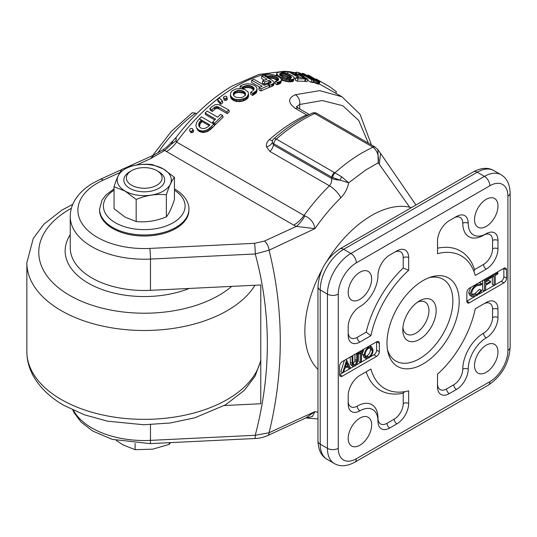 <?xml version="1.0" encoding="UTF-8"?>
<svg xmlns="http://www.w3.org/2000/svg" width="537" height="537" viewBox="0 0 537 537"><rect width="100%" height="100%" fill="white"/><g stroke="black" fill="none" stroke-linecap="round" stroke-linejoin="round"><path stroke-width="0.81" d="M329.752 86.759L326.858 85.094A151.857 87.679 -60 0 0 325.422 84.316L316.139 78.959L329.752 86.759L336.511 91.807L335.638 93.109M319.065 83.772L341.908 96.727L319.737 90.632L295.269 94.734A7.659 5.598 -109.3 0 1 299.706 104.487L296.552 106.742M112.669 228.473A44.665 25.789 0 0 0 161.348 234.065A44.665 25.789 0 0 0 188.917 210.242L188.917 209.202A44.665 25.789 180 0 1 161.348 233.024A44.665 25.789 180 0 1 112.669 227.433A44.665 25.789 180 0 1 99.587 209.202L99.587 210.242A44.665 25.789 0 0 0 112.669 228.473M317.971 369.409A94.431 54.519 -60 0 1 321.958 269.742M327.046 260.928A94.431 54.519 -60 0 1 371.651 215.451A94.431 54.519 -60 0 1 409.691 207.222L378.236 162.792L365.818 169.967L348.674 182.781C347.479 188.668 344.861 193.662 340.827 197.757C331.51 206.926 322.871 217.223 314.917 228.641L269.077 250.182C284.013 310.661 284.013 371.517 269.077 432.755L314.917 411.597L317.971 412.288M362.274 152.73L372.866 147.111L372.51 146.896A5.101 2.947 -60 0 1 374.712 146.823L316.864 113.421A5.101 2.947 120 0 0 314.662 113.495A156.965 90.625 120 0 0 303.976 119.073A156.965 90.625 120 0 0 276.32 139.076L334.866 172.833C343.908 164.839 353.044 158.133 362.274 152.73M224.332 405.522L260.774 403.743L260.774 284.959L150.474 290.336A74.019 42.732 180 0 1 91.914 277.971A74.019 42.732 180 0 1 70.24 247.752L70.24 216.492C70.266 211.216 71.589 206.181 74.207 201.375C78.207 194.219 84.363 188.178 92.666 183.265L100.11 179.385A7.659 3.86 -114.4 0 1 103.272 180.11A66.36 38.315 0 0 0 97.331 237.334A66.36 38.315 0 0 0 149.83 248.416L254.598 243.315L264.385 241.1L296.323 226.406A25.521 12.264 112.8 0 0 304.862 215.928C310.641 218.384 313.997 222.62 314.917 228.641L296.323 226.406L293.739 225.131A25.521 14.734 120 0 0 303.942 215.585C311.816 204.678 320.3 194.743 329.396 185.789C331.188 183.768 331.926 181.338 331.624 178.492A12.76 4.37 3.3 0 0 339.975 180.13L348.674 182.781L341.599 176.74A5.101 0.638 -64.1 0 1 339.975 180.13L331.698 177.163A5.101 2.947 -60 0 1 334.316 172.558M230.373 95.123L230.809 97.808L232.367 99.754L236.159 101.419L239.623 101.654L243.905 100.768L247.329 98.633L248.557 95.861L248.463 93.196L247.846 91.76L245.08 89.639L240.67 88.558L235.877 88.988L232.313 90.726L230.655 92.78L230.601 95.855L233.004 98.392L235.944 99.473L240.408 99.6L244.852 98.291L247.242 96.606L248.517 93.8M223.426 97.533L224.231 100.211L225.493 100.466L226.768 100.003L227.299 99.117L226.493 96.405L225.238 96.177L223.963 96.626L223.426 97.533L223.942 98.318L225.211 98.566L226.507 98.096L227.044 97.197M217.559 99.466L217.908 101.312L220.741 104.359A149.306 86.202 -60 0 1 222.748 102.748L222.419 100.889L219.385 98.023A151.857 87.679 -60 0 0 217.559 99.466L220.378 102.533A151.857 87.679 -60 0 1 222.419 100.889M209.833 108.575L210.336 110.28L212.33 111.428A149.306 86.202 -60 0 1 214.672 109.32L215.827 108.561L217.962 108.387L227.258 113.589A149.306 86.202 -60 0 1 229.306 111.85L228.91 110.045L218.673 104.507L215.263 104.668L211.967 106.648A151.857 87.679 -60 0 0 209.833 108.575L211.82 109.723A151.857 87.679 -60 0 1 214.203 107.581L215.377 106.796L217.532 106.615L226.829 111.81A151.857 87.679 -60 0 1 228.91 110.045M212.659 122.027L213.29 123.611L215.297 124.765A149.306 86.202 -60 0 1 223.117 117.254L222.613 115.542L220.613 114.388A151.857 87.679 -60 0 0 217.633 117.153L207.128 111.092A151.857 87.679 -60 0 0 205.087 113.052L215.585 119.113A151.857 87.679 -60 0 0 212.659 122.027L214.659 123.181A151.857 87.679 -60 0 1 222.613 115.542M205.087 113.052L205.671 114.683L214.753 119.932M196.515 127.974L197.851 130.196L199.442 131.498L203.221 132.478L207.591 131.471L212.33 127.819A149.306 86.202 -60 0 1 214.485 125.591L213.833 124.02L201.328 116.797A151.857 87.679 -60 0 0 199.348 118.845L209.92 124.946L207.9 126.873L204.966 128.363L202.543 128.538L200.63 127.86L199.099 126.417L198.697 124.309L199.287 122.517L201.321 120.02L199.328 118.872A151.857 87.679 -60 0 0 198.952 119.268A151.857 87.679 -60 0 0 198.529 119.711L196.502 122.678L195.911 125.49L196.515 127.974L199.167 130.37L202.436 131.055L205.584 130.491L208.027 129.37L211.645 126.289A151.857 87.679 -60 0 1 213.833 124.02M198.784 125.645L199.542 127.108L200.006 124.013L202.006 121.557L201.321 120.02M201.986 121.51L209.229 125.698M189.977 131.25L190.836 132.592L192.071 132.72L193.239 131.995L193.676 130.827L192.28 128.531L191.051 128.417L189.863 129.169L189.433 130.337L189.977 131.25L191.219 131.377L192.4 130.632L192.85 129.451M340.827 197.757A12.76 4.665 45.4 0 0 329.396 185.789L269.95 151.468L266.5 146.829C266.023 144.218 266.99 141.802 269.399 139.58A149.306 86.202 -60 0 1 295.706 120.55A149.306 86.202 -60 0 1 305.868 115.24L308.715 114.884M307.587 115.455A7.659 4.444 -110.5 0 1 306.62 114.931L295.377 108.44C287.798 102.775 287.758 98.204 295.269 94.734M242.603 86.947L242.59 89.041L245.711 87.746L248.181 87.511L251.282 88.175L253.766 89.954L253.867 87.82L254.135 89.021L253.699 90.028L251.564 91.726A151.857 87.679 -60 0 0 251.222 91.921L250.692 92.189L252.659 93.331A151.857 87.679 -60 0 1 253.404 92.901L256.344 90.719L257.062 88.954L256.592 87.229L254.518 85.417L250.625 84.027L247.329 83.785L243.536 84.457L240.898 85.685A151.857 87.679 -60 0 0 240.146 86.108L242.1 87.236A151.857 87.679 -60 0 1 242.603 86.947L245.771 85.631L248.269 85.383L251.383 86.034L253.867 87.82M240.146 86.108L240.146 88.196L240.804 88.571M250.692 92.189L250.685 94.277L252.652 95.411A149.306 86.202 -60 0 1 253.383 94.995L256.666 92.223L257.062 88.954M259.103 87.699L258.955 89.86L260.955 91.022A149.306 86.202 -60 0 1 269.138 87.437L269.426 85.215L267.419 84.054A151.857 87.679 -60 0 0 264.338 85.316L253.833 79.254A151.857 87.679 -60 0 0 251.699 80.188L262.204 86.256A151.857 87.679 -60 0 0 259.103 87.699L261.103 88.86A151.857 87.679 -60 0 1 269.426 85.215M251.699 80.188L251.497 82.376L259.989 87.276M264.392 84.195L264.687 81.966L262.687 80.812L262.392 83.04L264.392 84.195A149.306 86.202 -60 0 1 268.688 82.644L269.661 83.208M269.198 86.967L269.661 87.236A149.306 86.202 -60 0 1 271.608 86.504L273.655 85.215L274.051 81.96L271.97 80.194L263.889 75.536A151.857 87.679 -60 0 0 261.814 76.207L261.445 78.462L264.399 80.167M275.407 81.322L274.984 83.591L276.951 84.725A149.306 86.202 -60 0 1 277.656 84.517L279.811 83.712L280.932 82.631L281.556 79.838L280.502 77.959L277.347 76.059L273.118 74.764L269.319 74.401L265.573 75.026A151.857 87.679 -60 0 0 264.862 75.234L266.815 76.361A151.857 87.679 -60 0 1 267.292 76.22L272.42 75.811L276.85 77.321L278.381 78.523L278.703 79.442L277.81 80.476L276.246 81.094A151.857 87.679 -60 0 0 275.924 81.188L275.407 81.322L277.374 82.456A151.857 87.679 -60 0 1 278.085 82.242L280.287 81.429L281.442 80.335M268.399 75.918L267.95 78.201L273.393 78.402L277.877 80.812L278.381 78.523M281.469 80.235L288.584 81.832L291.906 81.718L293.35 81.074L294.209 77.664L292.343 75.818L287.617 73.509L288.309 71.616A151.857 87.679 -60 0 1 290.228 71.656L300.733 77.717A151.857 87.679 -60 0 1 303.465 77.872L305.466 79.033L304.573 81.356A149.306 86.202 -60 0 0 297.25 81.208L298.015 78.879A151.857 87.679 -60 0 1 305.466 79.033M298.015 78.879L296.008 77.724L295.243 80.053L297.25 81.208M294.263 77.852L295.692 78.677M307.56 80.261L310.93 82.208A149.306 86.202 -60 0 1 312.668 82.57L313.695 80.261L304.593 75.032L298.142 72.388L296.021 72.18L295.8 72.616L297.377 74.012L306.11 79.087A151.857 87.679 -60 0 1 307.956 79.275L299.411 74.321L298.485 73.468L299.29 73.388L303.21 74.885L311.93 79.892A151.857 87.679 -60 0 1 313.695 80.261M304.674 81.1L305.211 81.409A149.306 86.202 -60 0 1 307.023 81.597L307.956 79.275M312.594 81.939L318.649 84.262L319.978 81.966L309.48 75.63A151.857 87.679 -60 0 0 307.829 74.992L313.319 78.16A151.857 87.679 -60 0 0 309.621 76.959L304.123 73.791A151.857 87.679 -60 0 0 302.385 73.327L312.554 79.107L319.978 81.966M73.488 410.322A74.019 42.732 0 0 0 91.914 428.009A74.019 42.732 0 0 0 150.474 440.374L255.243 435.272C271.38 374.067 271.38 313.635 255.243 253.974L150.474 259.076A74.019 42.732 180 0 1 91.914 246.711A74.019 42.732 180 0 1 70.24 216.492M293.739 225.131L164.718 150.494L150.582 158.657L153.723 155.119L162.167 150.246A5.101 2.947 60 0 1 164.718 150.494L172.209 143.48A5.101 1.53 -137.2 0 0 170.484 143.312L172.76 141.077L172.209 143.48A25.521 19.319 -35 0 0 176.096 140.54L176.606 142.07L304.862 215.928M411.389 207.631L409.691 207.222M316.864 113.421A5.101 5.101 0 0 0 312.158 113.213C299.149 119.301 286.382 127.813 273.863 138.747A5.101 5.101 0 0 0 272.393 140.922L272.272 142.285L273.481 144.93L331.624 178.492L331.698 177.163L273.702 143.681L273.481 144.93A7.659 4.424 120 0 1 269.95 151.468M266.5 146.829A7.659 5.229 170.3 0 0 272.272 142.285A5.101 2.202 -169.8 0 0 273.702 143.681A5.101 2.947 -60 0 1 276.32 139.076A5.101 2.121 48.8 0 0 273.863 138.747M254.974 438.514A7.659 0.524 87.2 0 0 255.243 435.272L269.077 432.755A7.659 3.853 65.7 0 1 267.54 435.635L267.54 435.635C263.036 437.487 258.847 438.447 254.974 438.514L150.206 443.616L112.267 439.367L92.8 431.104L81.107 422.095L74.314 413.107L72.79 409.993M264.385 241.1A7.659 3.853 65.7 0 1 269.077 250.182L255.243 253.974A7.659 0.524 87.2 0 0 254.598 243.315M375.35 147.219A5.101 3.195 -56.2 0 0 372.866 147.111C377.343 150.642 379.135 155.864 378.236 162.792L377.873 149.662L374.712 146.823M176.203 139.701C176.015 136.693 175.982 136.975 176.096 140.54M267.54 435.635L305.815 417.934L314.917 411.597L312.406 416.49L307.043 417.766M341.599 176.74L334.866 172.833A5.101 2.705 113.7 0 0 332.618 177.566M326.134 84.671L324.308 83.644M311.332 78.899L311.487 78.556M312.373 79.496L312.554 79.107M313.44 80.114L313.655 79.644M313.675 82.436L314.742 80.141M314.756 82.906L315.83 80.61M315.796 83.329L316.884 81.04M316.743 83.685L317.837 81.396M317.575 83.973L318.689 81.691M318.226 84.168L319.347 81.892M318.649 84.262L319.784 81.986M307.459 75.717L307.829 74.992M302.15 73.844L302.385 73.327M313.796 79.301L317.233 80.684L315.36 79.342A151.857 87.679 -60 0 0 311.661 78.14L313.796 79.301M316.192 80.362L316.4 79.953M315.286 80L315.555 79.456M315.078 79.906L315.36 79.342M310.93 82.208L311.93 79.892M294.853 74.67L295.78 72.347M294.88 74.945L295.8 72.616M294.914 75.032L295.833 72.703M295.498 74.697L296.135 73.072M296.062 75.019L296.652 73.509M296.82 75.455L297.377 74.012M297.746 75.992L298.297 74.576M305.211 81.409L306.11 79.087M299.022 74.039L299.29 73.388M299.351 74.281L299.693 73.468M300.109 74.744L300.545 73.71M300.962 75.24L301.472 74.059M301.713 75.67L302.257 74.408M302.64 76.207L303.21 74.885M303.633 76.784L304.211 75.442M288.309 71.616L298.814 77.677A151.857 87.679 -60 0 0 296.008 77.724M276.125 76.073L276.716 73.764L278.636 76.2L284.556 78.731L291.054 79.557L293.269 79.207L294.276 78.409M276.407 75.69L276.797 74.146M276.763 75.831L277.052 74.677M277.273 76.032L277.475 75.22M277.77 76.261L277.924 75.65M278.528 76.643L278.636 76.2M279.394 77.16L279.495 76.744M280.119 77.664L280.247 77.147M281.059 78.55L281.281 77.637M281.851 80.382L282.415 78.073M282.751 80.691L283.321 78.382M283.979 81.04L284.556 78.731M285.248 81.342L285.838 79.033M286.187 81.523L286.785 79.214M287.423 81.711L288.033 79.395M288.584 81.832L289.201 79.516M289.383 81.872L290.014 79.557M290.403 81.872L291.054 79.557M291.316 81.805L291.98 79.483M291.906 81.718L292.578 79.395M292.584 81.537L293.269 79.207M293.081 81.288L293.779 78.966M293.35 81.074L294.061 78.744M287.617 73.509L280.012 71.965L277.273 72.623L276.716 73.764M276.166 75.61L276.763 73.3M281.113 73.207L279.663 73.925L279.77 74.791L282.496 76.838L287.08 78.207L290.685 78.194L291.497 77.315L290.342 75.939L284.033 73.394L281.113 73.207L280.448 75.529L279.77 75.67L280.421 73.354M290.933 76.415L290.208 78.744L285.671 76.355L280.448 75.529M281.287 75.489L281.959 73.166M279.69 74.542L279.945 73.596M291.356 77.778L291.497 77.315M290.96 78.066L291.329 76.892M290.242 78.778L290.967 76.449M289.611 78.261L290.342 75.939M288.852 77.778L289.584 75.449M288.778 77.731L289.503 75.402M287.859 77.241L288.584 74.918M286.865 76.798L287.59 74.475M286.778 76.764L287.496 74.435M285.671 76.355L286.389 74.025M284.55 76.006L285.254 73.683M284.482 75.992L285.194 73.67M283.335 75.724L284.033 73.394M282.294 75.556L282.986 73.233M267.077 77.375L267.292 76.22M267.352 77.529L267.621 76.113M268.93 78.04L269.386 75.757M269.916 77.972L270.386 75.683M270.903 77.993L271.386 75.704M271.93 78.107L272.42 75.811M272.313 78.167L272.809 75.878M273.393 78.402L273.904 76.113M274.407 78.717L274.917 76.429M275.374 79.12L275.89 76.825M276.333 79.617L276.85 77.321M276.649 79.805L277.159 77.516M277.374 80.322L277.891 78.026M278.441 79.953L278.649 78.986M276.951 84.725L277.374 82.456M277.656 84.517L278.085 82.242M278.273 84.316L278.716 82.04M279.086 84.034L279.542 81.752M279.811 83.712L280.287 81.429M280.421 83.322L280.911 81.033M280.791 82.926L281.294 80.637M281.267 81.121L281.556 79.838M264.721 76.012L264.862 75.234M266.674 77.14L266.815 76.361M268.688 82.644L269.057 80.389L271.219 82.148M264.687 81.966A151.857 87.679 -60 0 1 269.057 80.389M269.749 83.255L270.118 81M270.004 83.41L270.373 81.161M270.849 82.678L271.01 81.678M271.205 82.228L270.185 83.013A151.857 87.679 -60 0 0 267.95 83.853L269.957 85.007A151.857 87.679 -60 0 1 271.937 84.262L273.588 83.423L274.179 82.463M267.889 84.329L267.95 83.853M269.661 87.236L269.957 85.007M271.608 86.504L271.937 84.262M272.554 86.101L272.897 83.859M273.226 85.672L273.588 83.423M273.655 85.215L274.031 82.96M261.814 76.207L267.05 79.234A151.857 87.679 -60 0 0 262.687 80.812M260.955 91.022L261.103 88.86M250.296 87.833L250.396 85.698M251.282 88.175L251.383 86.034M252.229 88.652L252.336 86.517M252.558 88.84L252.659 86.699M253.269 89.397L253.37 87.256M254.068 89.263L254.108 88.404M252.652 95.411L252.659 93.331M253.383 94.995L253.404 92.901M254.014 94.613L254.041 92.512M254.853 94.076L254.894 91.968M255.545 93.552L255.605 91.438M255.625 93.492L255.679 91.377M256.27 92.841L256.344 90.719M256.666 92.223L256.753 90.088M256.827 91.787L256.921 89.652M242.1 88.739L242.1 87.236M242.925 88.833L242.946 86.739M243.711 88.437L243.744 86.336M244.711 88.034L244.758 85.927M245.711 87.746L245.771 85.631M246.725 87.578L246.798 85.45M247.779 87.518L247.859 85.383M248.181 87.511L248.269 85.383M249.269 87.618L249.356 85.484M231.219 98.566L231.004 96.62M231.655 99.11L231.44 97.163M232.367 99.754L232.152 97.815M233.226 100.332L233.004 98.392M233.978 100.721L233.756 98.781M235.031 101.124L234.81 99.177M236.159 101.419L235.944 99.473M237.072 101.574L236.864 99.627M238.321 101.674L238.126 99.714M239.623 101.654L239.428 99.687M240.583 101.574L240.408 99.6M241.858 101.359L241.69 99.379M243.066 101.05L242.912 99.063M243.905 100.768L243.758 98.774M244.979 100.298L244.852 98.291M245.953 99.741L245.839 97.727M246.59 99.298L246.49 97.278M247.329 98.633L247.242 96.606M247.893 97.929L247.819 95.888M248.215 97.385L248.148 95.338M248.477 96.64L248.43 94.586M230.568 97.016L230.366 95.056M230.809 97.808L230.601 95.855M238.059 90.377L234.226 92.042L233.373 93.411L233.42 94.895L234.354 96.264L236.105 97.298L240.791 97.694L242.952 97.063L245.147 95.358L245.577 93.948L245.12 92.579L242.764 90.907L239.274 90.29L238.059 90.377L238.139 92.418L237.079 92.612L236.998 90.578M245.503 95.284L244.563 93.988L242.811 92.961L238.139 92.418M239.341 92.337L239.274 90.29M237.079 92.612L235.978 92.995L235.877 90.968M235.978 92.995L235.085 93.465L234.971 91.451M235.085 93.465L234.354 94.049L234.226 92.042M234.354 94.049L233.843 94.693L233.702 92.7M233.843 94.693L233.528 95.398L233.373 93.411M245.49 94.546L245.449 93.23M245.174 94.633L245.12 92.579M245.141 94.599L245.087 92.539M244.563 93.988L244.516 91.928M243.811 93.458L243.771 91.397M243.731 93.411L243.691 91.35M242.811 92.961L242.764 90.907M241.798 92.633L241.751 90.578M241.704 92.612L241.657 90.558M240.569 92.411L240.516 90.357M239.401 92.337L239.341 90.29M225.493 100.466L225.211 98.566M226.768 100.003L226.507 98.096M224.231 100.211L223.942 98.318M220.741 104.359L220.378 102.533M212.33 111.428L211.82 109.723M214.672 109.32L214.203 107.581M214.901 109.139L214.438 107.387M215.827 108.561L215.377 106.796M216.78 108.293L216.344 106.527M217.002 108.286L216.565 106.514M217.962 108.387L217.532 106.615M218.955 108.789L218.519 107.017M227.258 113.589L226.829 111.81M215.297 124.765L214.659 123.181M207.691 131.417L206.94 129.954M208.765 130.847L208.027 129.37M209.866 130.082L209.141 128.591M210.504 129.571L209.792 128.068M211.39 128.752L210.692 127.235M212.33 127.819L211.645 126.289M199.422 126.229L198.677 124.765M199.442 125.786L198.697 124.309M199.623 124.899L198.891 123.416M200.006 124.013L199.287 122.517M200.576 123.094L199.871 121.59M201.362 122.168L200.663 120.644M197.851 130.196L197.059 128.779M198.562 130.907L197.764 129.498M199.442 131.498L198.643 130.095M199.965 131.78L199.167 130.37M200.986 132.169L200.194 130.76M202.073 132.404L201.281 130.994M203.221 132.478L202.436 131.055M203.926 132.444L203.14 131.021M205.121 132.263L204.342 130.827M206.342 131.941L205.584 130.491M207.591 131.471L206.839 130.008M192.071 132.72L191.219 131.377M193.239 131.995L192.4 130.632M359.918 418.115A16.587 9.579 120 0 0 349.084 432.735A16.587 9.579 120 0 0 351.628 446.025A16.587 9.579 120 0 0 359.918 445.207A16.587 9.579 120 0 0 370.758 430.587A16.587 9.579 120 0 0 368.214 417.289A16.587 9.579 120 0 0 359.918 418.115M486.253 345.177A16.587 9.579 120 0 0 475.413 359.797A16.587 9.579 120 0 0 477.957 373.087A16.587 9.579 120 0 0 486.253 372.269A16.587 9.579 120 0 0 497.087 357.649A16.587 9.579 120 0 0 494.543 344.351A16.587 9.579 120 0 0 486.253 345.177M486.253 199.301A16.587 9.579 120 0 0 475.413 213.921A16.587 9.579 120 0 0 477.957 227.211A16.587 9.579 120 0 0 486.253 226.392A16.587 9.579 120 0 0 497.087 211.773A16.587 9.579 120 0 0 494.543 198.482A16.587 9.579 120 0 0 486.253 199.301M359.918 272.239A16.587 9.579 120 0 0 349.084 286.859A16.587 9.579 120 0 0 351.628 300.149A16.587 9.579 120 0 0 359.918 299.331A16.587 9.579 120 0 0 370.758 284.711A16.587 9.579 120 0 0 368.214 271.413A16.587 9.579 120 0 0 359.918 272.239M419.478 339.444A23.608 13.633 -60 0 1 402.784 329.805A23.608 13.633 -60 0 1 419.478 300.895L419.478 300.895A23.608 13.633 -60 0 1 436.172 310.527A23.608 13.633 -60 0 1 419.478 339.444M402.891 327.53A18.506 10.686 120 0 0 406.616 334.108A18.506 10.686 120 0 0 415.866 333.195A18.506 10.686 120 0 0 427.955 316.884A18.506 10.686 120 0 0 425.116 302.062A18.506 10.686 120 0 0 417.558 302.123M423.082 363.932A51.049 29.475 -60 0 1 387.909 351.916A51.049 29.475 -60 0 1 423.082 280.576A51.049 29.475 -60 0 1 431.184 276.958A51.049 29.475 -60 0 1 458.947 306.251A51.049 29.475 -60 0 1 423.082 363.932M429.023 277.716A47.216 27.259 -60 0 1 452.51 306.667A47.216 27.259 -60 0 1 419.478 358.723A47.216 27.259 -60 0 1 387.479 349.661M365.704 358.374L364.308 355.192C364.455 351.849 365.905 349.178 368.644 347.164L371.698 346.835L373.094 350.064C372.933 353.42 371.47 356.085 368.718 358.078L365.704 358.374L363.898 357.333L362.502 354.151L362.817 351.863M363.26 350.554L364.012 349.063M369.778 345.734L371.698 346.835M358.75 354.212L358.75 353.145L363.26 350.54L363.26 351.607L361.414 352.675L361.414 362.025L360.602 362.495L360.602 353.145L358.75 354.212L356.944 353.145M360.602 362.495L358.797 361.455L358.797 354.185M352.836 366.321L352.198 365.415L352.044 357.018L352.849 356.548L352.883 364.16L353.373 365.167L354.856 365.012L356.696 362.186L356.783 354.279L357.595 353.809L357.595 360.105C357.783 362.475 356.89 364.462 354.903 366.053L352.836 366.321L350.392 364.375L350.238 357.018M352.876 364.059L354.89 361.146L354.977 354.279M349.762 368.758L348.5 366.14L344.828 368.261L343.566 372.329L342.673 372.846L346.607 360.159L350.654 368.241L349.762 368.758L347.956 367.711L347.479 366.731M342.673 372.846L340.867 371.805L344.405 360.381M370.121 356.998L373.906 354.816A3.826 2.208 120 0 0 376.612 350.124L376.612 341.787L342.324 361.582A3.826 2.208 120 0 0 339.619 366.274L339.619 374.611L353.682 366.489M355.997 365.153L367.288 358.635M376.612 341.787L379.323 343.351A3.826 2.208 120 0 0 378.525 341.599A3.826 2.208 120 0 0 376.612 341.787M506.552 269.896A3.826 2.208 120 0 0 505.76 268.144A3.826 2.208 120 0 0 503.847 268.332L506.552 269.896L506.552 278.226A3.826 2.208 120 0 1 503.847 282.918L469.56 302.714A3.826 2.208 120 0 1 467.64 302.908A3.826 2.208 120 0 1 466.848 301.15L466.848 292.819A3.826 2.208 120 0 1 469.56 288.127L503.847 268.332L503.847 276.669L506.552 278.226M342.324 376.175L339.619 374.611A3.826 2.208 120 0 0 340.411 376.363A3.826 2.208 120 0 0 342.324 376.175L376.612 356.373A3.826 2.208 120 0 0 379.323 351.688L379.323 343.351M359.918 410.818A25.521 14.734 120 0 1 372.678 409.556A25.521 14.734 120 0 1 377.967 421.236A16.587 9.579 120 0 0 381.404 428.835A16.587 9.579 120 0 0 389.701 428.009L396.917 423.841A16.587 9.579 120 0 0 408.65 403.522L408.65 390.842A76.569 44.209 120 0 1 384.801 388.56A76.569 44.209 120 0 1 370.906 369.053L359.918 375.39A16.587 9.579 120 0 0 348.191 395.709L348.191 404.046A16.587 9.579 120 0 0 351.628 411.637A16.587 9.579 120 0 0 359.918 410.818A3.826 2.208 60 0 1 357.212 406.126A29.354 16.949 -60 0 1 377.967 418.115A12.76 7.37 120 0 0 386.989 423.324L394.212 419.155A12.76 7.37 120 0 0 403.233 403.522L403.233 393.178L404.636 391.681M408.65 257.653L408.65 270.333A76.569 44.209 120 0 0 370.906 335.706L359.918 342.049A16.587 9.579 120 0 1 351.628 342.868A16.587 9.579 120 0 1 348.191 335.276L348.191 326.939A16.587 9.579 120 0 1 359.918 306.62A25.521 14.734 120 0 0 377.967 275.36A16.587 9.579 120 0 1 389.701 255.048L396.917 250.88A16.587 9.579 120 0 1 405.213 250.054A16.587 9.579 120 0 1 408.65 257.653A3.826 2.208 -0 0 0 403.233 257.653A12.76 7.37 120 0 0 394.212 252.437L389.667 255.062M497.98 248.792L497.98 240.455A16.587 9.579 120 0 0 494.543 232.863A16.587 9.579 120 0 0 486.253 233.682A25.521 14.734 120 0 1 473.486 234.951A25.521 14.734 120 0 1 468.204 223.264A16.587 9.579 120 0 0 464.767 215.673A16.587 9.579 120 0 0 456.47 216.492L449.254 220.66A16.587 9.579 120 0 0 437.521 240.979L437.521 253.665A76.569 44.209 120 0 1 461.37 255.941A76.569 44.209 120 0 1 475.265 275.454L486.253 269.111A16.587 9.579 120 0 0 497.98 248.792A3.826 2.208 0 0 0 492.57 248.792L492.57 240.455A12.76 7.37 120 0 0 483.542 235.246A29.354 16.949 -60 0 1 462.787 223.264A12.76 7.37 120 0 0 453.765 218.056L449.221 220.68M468.204 369.141A16.587 9.579 120 0 1 456.47 389.459L449.254 393.628A16.587 9.579 120 0 1 440.958 394.447A16.587 9.579 120 0 1 437.521 386.855L437.521 374.168A76.569 44.209 120 0 0 475.265 308.795L486.253 302.452A16.587 9.579 120 0 1 494.543 301.633A16.587 9.579 120 0 1 497.98 309.225L497.98 317.562A16.587 9.579 120 0 1 486.253 337.88A25.521 14.734 120 0 0 468.204 369.141A3.826 2.208 0 0 0 462.787 369.141A29.354 16.949 -60 0 1 483.542 333.195A12.76 7.37 120 0 0 492.57 317.562L492.57 309.225A12.76 7.37 120 0 0 483.542 304.016L475.265 308.795M478.97 294.155L501.142 281.354A3.826 2.208 120 0 0 503.847 276.669M474.701 296.619L466.848 301.15L469.56 302.714M489.616 276.575L490.496 277.079L490.496 278.153L485.636 280.952L485.636 284.16L490.496 281.354L488.69 280.314L485.636 282.079M494.08 285.429L494.08 276.078L491.422 277.616L491.422 276.548L497.9 272.803L497.9 273.877L495.242 275.414L495.242 284.764L494.08 285.429L492.275 284.388L492.275 277.119M490.496 281.354L490.496 282.422L485.636 285.228L485.636 290.309L484.481 290.973L482.676 289.933L482.676 280.556M479.34 282.482L481.924 283.798M471.902 294.511L475.104 293.497L479.306 289.342L482.051 290.457L476.89 295.625L471.989 296.632L469.909 295.451L468.68 292.746L470.815 287.402M437.521 248.201A80.396 46.417 -60 0 1 474.58 269.601L473.99 271.561M348.191 332.148A12.76 7.37 120 0 0 357.212 337.357L366.174 332.188L370.906 335.706M366.174 332.188A80.396 46.417 -60 0 1 403.233 268.003L408.65 270.333M346.66 362.341L345.231 366.959L348.09 365.308L346.66 362.341M346.607 360.159L345.7 359.636M346.721 360.092L345.815 359.568M348.09 365.308L346.15 363.985M352.044 357.018L351.138 356.494M352.198 365.415L350.392 364.375M357.595 353.809L356.689 353.292M356.783 354.279L355.883 353.755M356.696 362.186L354.89 361.146M354.856 365.012L353.051 363.965M352.849 356.548L351.95 356.031M363.26 350.54L362.361 350.017M358.75 353.145L357.85 352.621M368.684 348.211C366.442 349.842 365.254 352.01 365.113 354.722L366.234 357.259L368.684 357.024C370.946 355.427 372.148 353.265 372.289 350.533L371.208 347.989L368.684 348.211M364.308 355.192L362.502 354.151M368.644 347.164L367.973 346.774M372.289 350.533L370.483 349.493L370.134 347.748M365.469 356.461L366.878 355.984C369.141 354.386 370.342 352.225 370.483 349.493M368.684 357.024L366.878 355.984M471.989 296.632L470.479 293.786C471.238 289.644 473.372 286.61 476.869 284.677L476.198 284.295M476.869 284.677L482.051 283.872L481.105 285.04L476.843 285.765C473.99 287.355 472.258 289.826 471.64 293.189L472.6 295.249L476.91 294.545L475.104 293.497M470.479 293.786L468.68 292.746M476.91 294.545L481.105 290.383L479.306 289.342M481.105 290.383L482.051 290.457M484.481 290.973L484.481 280.556L483.575 280.032M484.481 280.556L490.496 277.079L491.422 277.616M497.9 272.803L497 272.286M491.422 276.548L490.523 276.025M152.669 155.555L171.149 131.639L192.273 112.743L195.495 113.132L196.703 113.763M131.619 185.231A17.869 10.317 0 0 0 156.885 185.231A17.869 10.317 0 0 0 156.885 170.645L158.69 171.686A20.419 11.787 180 0 1 164.671 180.023A20.419 11.787 180 0 1 152.065 190.917A20.419 11.787 180 0 1 129.82 188.359A20.419 11.787 180 0 1 123.839 180.023A20.419 11.787 180 0 1 129.82 171.686L131.619 170.645A17.869 10.317 0 0 0 131.619 185.231M116.301 440.447L122.906 444.858L135.102 449.67L152.602 449.194L169.256 444.381L170.565 442.629M169.256 442.689L169.256 444.381M135.102 443.421L135.102 449.67M158.69 171.686L156.885 170.645A17.869 10.317 0 0 0 131.619 170.645M70.24 234.736A79.12 45.679 0 0 0 88.31 283.18A79.12 45.679 0 0 0 189.266 288.443M166.363 216.854C169.054 213.645 171.753 207.839 174.451 199.415L174.451 177.338C171.766 180.539 169.068 186.352 166.363 194.77C156.321 193.729 146.252 195.287 136.163 199.442L125.108 191.091L114.052 186.681L114.052 208.759L125.108 217.116L136.163 221.526C146.205 222.566 156.274 221.009 166.363 216.854L166.363 194.77M163.382 168.98A27.051 15.62 180 0 1 163.382 191.071A27.051 15.62 180 0 1 125.128 191.071A27.051 15.62 180 0 1 125.128 168.98A27.051 15.62 180 0 1 163.382 168.98M114.052 186.681C116.744 178.291 119.442 172.478 122.147 169.242C132.189 165.101 142.258 163.543 152.347 164.57L163.402 168.98L174.451 177.338M136.163 199.442L136.163 221.526M295.504 73.039A149.306 86.202 120 0 0 291.463 72.367M288.161 72.032A149.306 86.202 120 0 0 236.293 86.249A149.306 86.202 120 0 0 176.606 142.07A25.521 14.734 120 0 1 166.396 151.609M114.052 190.205A40.839 23.574 0 0 0 115.381 222.748A40.839 23.574 0 0 0 172.444 223.13A40.839 23.574 0 0 0 174.451 190.205M368.395 143.178L358.75 120.476L342.781 105.715L322.234 100.533L299.706 104.487L299.706 108.964M372.51 146.896L314.662 113.495A5.101 3.215 65 0 0 312.158 113.213M150.206 443.616A7.659 0.524 87.2 0 0 150.474 440.374L150.474 424.653M150.474 290.336L150.474 259.076A7.659 0.524 87.2 0 0 149.83 248.416M150.582 158.657L136.458 165.06M119.865 172.585L103.272 180.11M295.377 108.44A7.659 4.424 -60 0 1 298.646 108.353L296.357 106.474M269.399 139.58A7.659 3.182 -131.2 0 0 272.648 140.325M305.868 115.24A7.659 4.826 -115 0 0 307.01 115.75M379.276 164.201L380.579 153.401L377.873 149.669M279.737 83.745L280.207 81.463M201.529 122.006L200.838 120.476M338.263 294.115L338.263 448.328A25.521 14.734 120 0 0 356.313 458.746L489.858 381.646A25.521 14.734 120 0 0 507.908 350.386L507.908 196.173A25.521 14.734 120 0 0 489.858 185.755L356.313 262.862A25.521 14.734 120 0 0 338.263 294.115A7.659 4.424 180 0 1 327.436 294.115L320.213 289.953L320.213 444.159L327.436 448.328L327.436 294.115A33.18 19.157 -60 0 1 350.896 253.484L484.448 176.378L477.225 172.209L343.68 249.316L350.896 253.484A7.659 4.424 -120 0 1 356.313 262.862M473.399 171.833C481.259 167.645 488.066 167.229 493.818 170.565A33.18 19.157 120 0 0 477.225 172.209A7.659 4.424 60 0 0 473.399 171.833L339.847 248.933A7.659 4.424 60 0 1 343.68 249.316A33.18 19.157 120 0 0 320.213 289.953A7.659 4.424 0 0 1 317.971 286.825L317.971 441.038C318.28 449.939 321.321 456.041 327.087 459.35L334.309 463.518A33.18 19.157 -60 0 1 327.436 448.328A7.659 4.424 180 0 0 338.263 448.328M489.858 185.755A7.659 4.424 -120 0 0 484.448 176.378A33.18 19.157 -60 0 1 501.034 174.733L493.818 170.565M317.971 441.038A7.659 4.424 180 0 0 320.213 444.159A33.18 19.157 120 0 0 327.087 459.35M501.034 174.733C506.8 178.042 509.841 184.151 510.15 193.052A7.659 4.424 180 0 1 507.908 196.173M510.15 193.052L510.15 347.258A7.659 4.424 180 0 1 507.908 350.386M510.15 347.258C509.009 363.442 501.712 376.068 488.274 385.15A7.659 4.424 -120 0 0 489.858 381.646M488.274 385.15L354.722 462.256A7.659 4.424 -120 0 0 356.313 458.746M403.233 268.003L403.233 257.653M474.58 269.601L483.542 264.426A12.76 7.37 120 0 0 492.57 248.792M437.521 374.168L437.521 383.727A12.76 7.37 120 0 0 446.549 388.936L453.765 384.767A12.76 7.37 120 0 0 462.787 369.141M403.233 393.178A80.396 46.417 -60 0 1 366.174 371.779L359.891 375.41M348.191 400.917A12.76 7.37 120 0 0 357.212 406.126M376.612 350.124L379.323 351.688M373.906 354.816L376.612 356.373M501.142 281.354L503.847 282.918M386.989 423.324A3.826 2.208 -120 0 0 389.701 428.009M394.212 419.155A3.826 2.208 -120 0 0 396.917 423.841M403.233 403.522A3.826 2.208 180 0 1 408.65 403.522M486.253 337.88A3.826 2.208 60 0 1 483.542 333.195M492.57 317.562A3.826 2.208 180 0 1 497.98 317.562M492.57 309.225A3.826 2.208 180 0 1 497.98 309.225M456.47 389.459A3.826 2.208 60 0 1 453.765 384.767M449.254 393.628A3.826 2.208 60 0 1 446.549 388.936M468.204 223.264A3.826 2.208 0 0 0 462.787 223.264M497.98 240.455A3.826 2.208 0 0 0 492.57 240.455M486.253 269.111A3.826 2.208 60 0 1 483.542 264.426M357.212 337.357A3.826 2.208 -120 0 0 359.918 342.049M352.044 363.307L350.238 362.267M356.783 360.522L354.977 359.481M195.495 113.132A110.199 63.621 120 0 0 158.012 152.642M71.381 208.275A105.494 60.903 0 0 0 69.662 295.377A105.494 60.903 0 0 0 231.702 286.375M254.981 285.241A117.402 67.783 180 0 1 61.238 310.641A117.402 67.783 180 0 1 26.85 262.707L26.85 351.581A117.402 67.783 0 0 0 61.238 399.508A117.402 67.783 0 0 0 182.426 415.678A117.402 67.783 0 0 0 260.774 359.897M172.76 141.077L175.982 137.579C193.065 115.14 211.893 97.909 232.467 85.866L258.908 74.442L284.395 71.273L288.651 71.616M290.611 71.871L295.592 72.817M188.917 209.202C189.212 204.08 186.232 195.931 175.042 189.212L174.451 188.876M371.47 144.95L360.045 114.28L341.908 96.727M309.379 114.549L298.646 108.353M114.052 188.876L105.903 194.985L101.929 200.308L99.587 209.202M380.579 153.401L415.96 204.993M154.038 154.938L124.342 168.403M121.959 169.477L100.11 179.385M305.815 417.934L317.971 419.001M162.167 150.246C164.456 149.038 167.229 146.729 170.484 143.312M316.139 78.959L315.917 79.342M317.971 286.825C319.119 270.648 326.409 258.015 339.847 248.933M334.309 463.518C339.995 466.861 346.801 466.438 354.722 462.256M480.172 282.784L481.978 283.825M260.774 360.757L255.122 376.101L244.449 390.258L225.52 404.831L194.944 417.773L170.007 423.022L143.768 424.754L107.581 421.196L84.343 414.772L63.883 405.348C50.028 397.414 39.792 387.533 33.173 375.719C29.005 368.053 26.897 360.012 26.85 351.581M72.79 204.295L61.95 210.074L43.953 224.144L33.294 238.361L26.85 262.707"/></g></svg>
